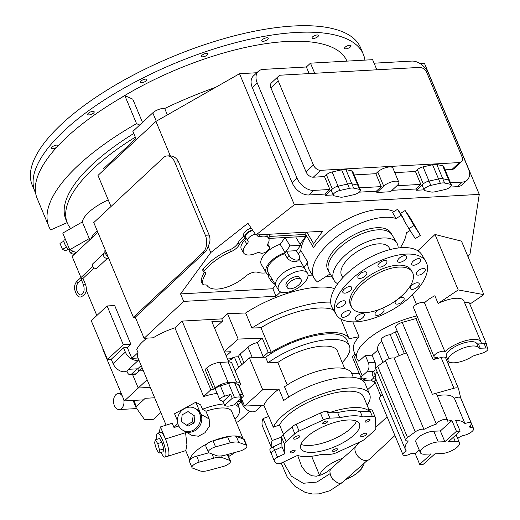 <?xml version="1.0" encoding="UTF-8"?>
<svg xmlns="http://www.w3.org/2000/svg" width="520" height="520" viewBox="0 0 520 520"><rect width="100%" height="100%" fill="white"/><g stroke="black" fill="none" stroke-linecap="round" stroke-linejoin="round"><path stroke-width="0.78" d="M361.933 465.16A19.454 7.04 -22.7 0 1 345.748 479.473L352.476 476.249L357.065 473.219L361.029 469.534L363.844 464.62L364.163 463.184M367.282 460.428L342.277 482.547L340.392 483.373L337.766 483.028L332.807 479.375L330.447 475.475L329.81 470.977M355.245 447.213L331.019 468.644L329.829 470.99M360.399 441.701L356.401 445.425A9.51 6.338 47 0 0 356.772 454.825A9.51 6.338 47 0 0 366.308 460.564A9.51 6.338 47 0 0 369.369 459.342L394.927 435.519M111.001 206.518L97.987 175.416L155.922 121.427L239.531 73.71L256.828 72.742M420.141 63.602L424.463 63.355L479.271 194.383L470.048 253.792L467.968 256.633M239.531 73.71L294.339 204.731L479.271 194.383M445.653 357.929A6.006 2.171 157.3 0 0 445.607 357.806A6.006 2.171 157.3 0 0 441.077 357.474L433.128 359.691L438.159 357.032A6.006 2.171 -22.7 0 1 434.012 356.603A6.006 2.171 -22.7 0 1 438.366 352.424A6.006 2.171 -22.7 0 1 444.945 351.735A21.028 7.605 -22.7 0 1 465.562 340.71A21.028 7.605 -22.7 0 1 481.026 341.985L463.821 300.859A21.028 7.605 157.3 0 0 438.113 303.498L458.204 289.926L483.866 294.639L469.84 304.122M483.866 294.639L461.487 241.144L435.012 234.481L417.846 250.796M393.965 211.523A52.566 24.811 149.4 0 0 313.768 247.364A6.506 3.075 -30.6 0 1 312.936 246.681A6.506 3.075 -30.6 0 1 313.612 243.639L322.647 231.264L255.925 235.001L294.339 204.731M458.204 289.926L435.012 234.481M482.404 343.785A6.006 2.171 -22.7 0 1 486.603 344.207L469.404 303.082A6.006 2.171 157.3 0 0 464.64 302.822M486.603 344.207A6.006 2.171 -22.7 0 1 486.473 345.209M481.026 341.985A21.028 7.605 -22.7 0 1 481.175 343.831M449.937 362.297L447.974 363.454M419.218 449.963L415.181 453.596A32.539 11.771 -22.7 0 1 411.554 453.278A6.006 2.171 -22.7 0 1 402.961 454.727A6.006 2.171 -22.7 0 1 406.38 451.009A32.539 11.771 -22.7 0 1 405.392 449.553A32.539 11.771 -22.7 0 1 408.31 440.947A6.006 2.171 -22.7 0 1 405.743 440.232A6.006 2.171 -22.7 0 1 407.511 437.535L415.233 431.866A6.006 2.171 -22.7 0 1 423.943 429.39A32.539 11.771 -22.7 0 1 436.345 424.06A6.006 2.171 -22.7 0 1 441.831 420.062A6.006 2.171 -22.7 0 1 447.447 420.05L436.82 394.641A6.006 2.171 157.3 0 0 432.334 394.297L453.954 388.258A6.006 2.171 -22.7 0 1 458.49 388.59A6.006 2.171 -22.7 0 1 458.529 388.713L460.694 397.976M433.128 359.691L415.928 318.572L402.207 322.406A6.006 2.171 157.3 0 0 395.655 327.373L406.322 352.872M436.345 424.06L406.536 352.8A32.539 11.771 157.3 0 0 394.134 358.131A6.006 2.171 157.3 0 0 385.424 360.607L377.702 366.275A6.006 2.171 157.3 0 0 375.934 368.973L405.743 440.232M447.447 420.05A6.006 2.171 -22.7 0 1 447.246 421.174A32.539 11.771 -22.7 0 1 451.932 420.543L440.362 430.95L433.758 431.197A12.012 4.349 157.3 0 0 421.246 435.338A12.012 4.349 157.3 0 0 415.87 441.954L420.375 452.719A12.012 4.349 -22.7 0 1 425.75 446.101A12.012 4.349 -22.7 0 1 438.262 441.961L444.866 441.714L456.437 431.308L451.932 420.543M460.707 398.041A6.006 2.171 157.3 0 0 460.668 397.911A6.006 2.171 157.3 0 0 454.344 398.203A32.539 11.771 157.3 0 0 437.249 395.662M456.437 431.308A32.539 11.771 -22.7 0 1 460.148 431.165L455.644 420.401A32.539 11.771 -22.7 0 1 464.971 423.605L454.344 398.203M464.971 423.605A6.006 2.171 -22.7 0 1 471.296 423.319A6.006 2.171 -22.7 0 1 470.392 425.295A5.005 1.814 157.3 0 0 469.638 426.946A5.005 1.814 157.3 0 0 471.146 427.563A8.008 2.899 -22.7 0 1 473.564 428.558A8.008 2.899 -22.7 0 1 463.651 435.468A5.005 1.814 157.3 0 0 457.737 438.685M381.687 341.153A27.534 9.958 157.3 0 0 377.767 349.993A27.534 9.958 157.3 0 0 377.793 350.044L372.079 355.179L365.326 355.433L358.859 361.257A50.063 18.109 -22.7 0 1 356.987 358.69A50.063 18.109 -22.7 0 1 416.988 315.913M377.767 349.993L382.967 362.414L377.793 350.044M377.039 371.618A32.539 11.771 157.3 0 0 375.583 378.293L405.392 449.553M376.135 379.613L374.556 381.037L380.868 396.11A6.006 2.171 157.3 0 0 379.457 398.535L402.961 454.727M382.61 394.531L380.868 396.11L382.876 394.817M394.134 358.131L423.943 429.39M460.148 431.165L448.578 441.571L455.182 441.318A12.012 4.349 -22.7 0 1 459.459 442.806A12.012 4.349 -22.7 0 1 454.084 449.423A12.012 4.349 -22.7 0 1 441.571 453.563L434.967 453.81L423.397 464.217A32.539 11.771 -22.7 0 1 419.685 464.36L431.256 453.954L424.651 454.207A12.012 4.349 -22.7 0 1 420.375 452.719M440.362 430.95L444.866 441.714M415.181 453.596L419.685 464.36M399.048 355.751L390.254 334.731A6.006 2.171 157.3 0 0 383.968 336.778A6.006 2.171 157.3 0 0 381.251 340.113L389.031 358.722M417.709 317.629L415.928 318.572M397.131 330.896A5.005 1.814 -22.7 0 1 395.317 331.994A27.534 9.958 157.3 0 0 390.254 334.731M412.457 294.794L416.435 304.311M261.06 357.409A9.009 3.263 -22.7 0 1 263.289 356.798L268.209 352.372L271.219 352.261A55.068 19.922 -22.7 0 1 349.076 338.683L359.047 336.759L352.82 321.867M359.047 336.759A50.063 18.109 157.3 0 0 353.743 350.935L356.987 358.69M355.037 354.022L353.632 355.284A6.006 2.171 157.3 0 0 352.547 357.435L361.192 378.105A6.006 2.171 -22.7 0 1 362.278 375.954L366.899 371.793A6.76 4.53 87.8 0 0 368.297 362.538L375.057 362.284L372.079 355.179M359.171 373.269L351.715 373.549M240.988 401.206L237.926 401.323M340.834 318.975L349.076 338.683M333.418 309.79A55.068 19.922 157.3 0 0 260.949 327.717L251.947 328.062L245.642 312.988L227.546 313.677L238.173 339.079L262.269 338.163L268.209 352.372M271.219 352.261L260.949 327.717M251.947 328.062A66.586 24.089 -22.7 0 1 330.675 302.139M334.601 288.587A66.586 24.089 157.3 0 0 245.642 312.988M227.546 313.677L221.761 318.877L182.156 321.094L174.922 327.841A37.05 13.403 157.3 0 0 153.244 337.786L144.105 338.299L135.285 317.2L133.387 317.304L93.763 222.58L163.404 157.671A12.519 8.164 86.8 0 1 167.206 155.941A12.519 8.164 86.8 0 1 174.733 162.071L205.355 235.268A12.519 8.164 86.8 0 1 203.028 252.395L133.387 317.304M280.605 291.954L276.01 296.231L183.697 301.399L144.105 338.299M312.299 275.093L308.048 275.327M228.722 361.946L211.855 321.633L222.664 321.029L214.63 328.257M222.664 321.029L221.761 318.877M224.354 351.507L238.173 339.079M234.429 404.579A37.05 13.403 -22.7 0 1 239.382 408.343A37.05 13.403 -22.7 0 1 235.02 419.315M130.884 344.292L123.305 344.715L107.101 305.962L114.68 305.539L130.884 344.292L127.335 347.601L131.84 358.365L138.008 352.612A37.05 13.403 157.3 0 0 137.8 357.494L166.101 425.146M178.789 426.043L174.018 427.538L172.218 423.228L160.433 426.92L165.477 438.978A12.519 2.899 72.6 0 1 168.044 456.17L185.822 450.593L186.914 444.574L185.562 432.685L185.061 431.496M174.018 427.538A37.05 13.403 -22.7 0 1 177.833 423.592M243.243 438.971L231.764 411.528A28.788 10.413 157.3 0 0 220.909 408.005A28.788 10.413 157.3 0 0 205.933 411.223L202.514 409.279L200.707 404.969L195.852 402.214L174.551 413.764L177.437 420.661M202.514 409.279A37.05 13.403 -22.7 0 1 224.081 403.897M217.152 393.393A37.05 13.403 157.3 0 0 203.645 396.519L210.886 389.772L182.156 321.094M174.922 327.841L203.645 396.519M147.043 338.13A37.05 13.403 157.3 0 0 136.747 349.603L138.008 352.612M80.957 277.557L72.091 256.36L90.877 238.856A36.797 13.312 -22.7 0 1 97.201 230.802M97.851 232.349L90.877 238.856M96.837 315.523L86.229 290.16M108.225 199.881A36.797 13.312 157.3 0 0 82.323 221.956L62.764 233.083L69.713 249.704L89.271 238.576L82.323 221.956M89.271 238.576A36.797 13.312 157.3 0 0 89.252 240.37M155.922 121.427L170.346 155.909C174.155 156.319 176.878 158.301 178.522 161.863L209.144 235.06C210.535 238.764 210.197 242.495 208.136 246.253L210.769 252.551L180.564 293.911L183.697 301.399M170.346 155.909A12.519 8.164 -93.2 0 0 169.104 155.831L167.206 155.941M255.925 235.001L247.923 223.281L210.769 252.551M306.43 232.174A6.506 3.075 149.4 0 0 305.968 234.904L312.936 246.681M330.194 273.871L317.57 281.957A52.566 24.811 -30.6 0 1 314.184 278.265A52.566 24.811 -30.6 0 1 338.007 235.924A52.566 24.811 -30.6 0 1 396.103 218.504L401.147 215.384L404.053 219.479L400.459 213.401L405.125 210.516L409.526 216.691L420.413 235.424L414.005 225.518L408.896 228.677L415.311 238.576L420.413 235.424M400.459 213.401L397.553 209.306L392.509 212.427L396.103 218.504M306.572 235.931A52.566 24.811 149.4 0 0 300.807 250.504L298.285 253.955M304.057 267.371L307.775 262.275L300.807 250.504M307.775 262.275A52.566 24.811 149.4 0 0 309.459 270.289L314.184 278.265M331.519 276.107L326.242 276.406M331.753 253.045A36.55 17.251 149.4 0 0 327.971 270.108L329.206 272.2A36.55 17.251 -30.6 0 1 332.988 255.132A36.55 17.251 -30.6 0 1 365.339 232.479A36.55 17.251 -30.6 0 1 392.106 234.969L390.871 232.882A36.55 17.251 149.4 0 0 364.104 230.393A36.55 17.251 149.4 0 0 331.753 253.045M410.026 230.549L406.334 232.83A52.566 24.811 -30.6 0 1 400.263 247.774M408.896 228.677L403.618 219.745L404.053 219.479M405.125 210.516L414.005 225.518M397.553 209.306L401.147 215.384M276.01 296.231L272.877 288.743L275.561 285.07M180.564 293.911L272.877 288.743M135.285 317.2L204.925 252.291A12.519 8.164 -93.2 0 0 208.136 246.253M269.373 236.438L304.668 234.468L305.793 236.366L300.034 244.25M251.29 228.215A6.506 3.075 149.4 0 0 245.375 231.465A6.506 3.075 149.4 0 0 243.744 235.599L244.868 237.497A6.506 3.075 -30.6 0 1 246.558 233.305A6.506 3.075 -30.6 0 1 252.564 230.087M243.952 235.963A17.524 8.268 149.4 0 0 238.095 242.853A10.01 4.726 -30.6 0 1 229.671 249.873A36.55 17.251 149.4 0 0 203.144 269.061A2.502 1.183 149.4 0 0 202.794 270.348L203.918 272.246A2.502 1.183 -30.6 0 1 204.269 270.959A36.55 17.251 -30.6 0 1 230.796 251.771A10.01 4.726 149.4 0 0 239.219 244.751A17.524 8.268 -30.6 0 1 245.122 237.822A6.506 3.075 -30.6 0 1 244.868 237.497M204.282 272.532A31.538 14.885 149.4 0 0 201.286 281.684A6.506 3.075 149.4 0 0 201.455 282.106L202.579 284.005A6.506 3.075 -30.6 0 1 202.41 283.582A31.538 14.885 -30.6 0 1 205.673 274.001A2.502 1.183 149.4 0 0 205.849 272.954A2.502 1.183 149.4 0 0 204.886 272.603A2.502 1.183 -30.6 0 1 203.918 272.246M268.756 238.44L305.793 236.366M266.279 272.831A27.534 12.993 -30.6 0 1 257.738 272.285A10.01 4.726 149.4 0 0 245.271 276.562A27.534 12.993 -30.6 0 1 207.123 285.552A5.005 2.36 149.4 0 0 205.172 284.914A6.506 3.075 -30.6 0 1 202.579 284.005M269.458 234.24A17.524 8.268 -30.6 0 1 268.717 238.368M202.41 283.582L201.286 281.684M105.196 249.912A5.005 2.379 55.2 0 0 105.378 253.292A5.005 2.379 55.2 0 0 108.199 257.088M103.773 253.552L92.853 263.731A3.003 2.002 47 0 0 92.97 266.702A3.003 2.002 47 0 0 95.979 268.515A3.003 2.002 47 0 0 96.948 268.125L107.867 257.946A3.003 2.002 -133 0 1 106.906 258.329A3.003 2.002 -133 0 1 103.552 255.873A3.003 2.002 -133 0 1 103.773 253.552L105.073 252.434M81.601 279.519L81.01 278.531A1.001 0.364 -22.7 0 1 81.282 278.278L82.693 278.499M76.121 252.603L69.713 249.704M138.808 359.899L127.465 370.474A10.01 6.669 47 0 1 113.061 363.571L111.26 359.268L107.471 359.476L91.26 320.723L107.101 305.962M143.319 370.688L138.638 370.955L137.742 368.797L128.72 369.304M233.857 357.357A5.005 1.814 -22.7 0 1 228.644 360.406A6.506 2.353 157.3 0 0 228.137 360.555M262.269 338.163L257.348 342.589A9.009 3.263 157.3 0 0 247.917 347.126L240.26 354.01A9.009 3.263 157.3 0 0 238.583 357.097A6.506 2.353 157.3 0 0 230.724 358.651A9.009 3.263 -22.7 0 1 227.435 358.872M226.207 355.94L230.874 351.741L224.549 351.981M257.348 342.589L263.289 356.798M123.305 344.715L107.471 359.476M138.736 359.729A10.01 6.669 -133 0 1 125.346 352.118L123.546 347.809L127.335 347.601M123.546 347.809L111.26 359.268M138.021 358.02L131.84 358.365M137.742 368.797L141.187 365.586M138.638 370.955L142.084 367.744M210.886 389.772L213.538 389.623L205.108 369.473L206.745 367.946A10.01 3.621 157.3 0 1 219.785 362.427L228.124 361.966A10.01 3.621 157.3 0 1 231.9 363.188L240.331 383.344A10.01 3.621 -22.7 0 1 239.369 386.061M213.538 389.623L215.176 388.096A10.01 3.621 -22.7 0 1 228.215 382.584L236.555 382.115A10.01 3.621 -22.7 0 1 240.331 383.344M190.073 459.751A28.788 10.413 -22.7 0 1 207.48 443.534M213.967 440.583A28.788 10.413 -22.7 0 1 232.622 435.988A28.788 10.413 -22.7 0 1 243.172 438.945M195.852 402.214L200.895 414.265A12.519 11.239 119.6 0 1 197.724 428.591A12.519 11.239 119.6 0 1 184.061 430.924L191.978 435.422L198.445 436.222L204.997 432.731L209.391 426.205L209.177 418.977L205.933 411.223M160.433 426.92L159.133 432.731M234.988 452.459A28.788 10.413 -22.7 0 1 228.618 456.515M444.945 351.735L424.502 302.861A21.028 7.605 -22.7 0 1 424.827 302.536A21.028 7.605 157.3 0 1 434.87 295.75L438.113 303.498M424.827 302.536L424.437 302.796A6.006 2.171 -22.7 0 1 424.502 302.861M424.437 302.796A6.006 2.171 157.3 0 0 417.82 303.602A6.006 2.171 157.3 0 0 413.569 307.73L434.012 356.603M365.326 355.433L368.297 362.538M375.993 379.269A8.008 2.899 -22.7 0 1 373.828 378.281A8.008 2.899 -22.7 0 1 375.278 375.414L375.369 375.336M373.828 378.281L372.209 374.406A8.008 2.899 157.3 0 1 373.659 371.54A6.76 4.53 -92.2 0 0 375.057 362.284M375.278 382.766A11.264 7.3 48 0 1 371.274 380.081L373.678 377.916M363.214 378.846L363.851 380.361L366.125 378.32A6.006 2.171 -22.7 0 1 361.192 378.105M371.274 380.081L363.851 380.361M346.925 61.126L346.925 61.126A160.206 57.954 157.3 0 0 286.526 41.496A160.206 57.954 157.3 0 0 117.208 100.113M70.701 228.566A160.206 57.954 -22.7 0 1 67.366 223.093A160.206 57.954 -22.7 0 1 135.304 137.15M142.5 122.421L132.763 99.138L124.833 95.641A178.575 64.597 157.3 0 0 37.18 198.536L48.886 226.525A178.575 64.597 -22.7 0 1 136.539 123.63L139.704 125.028M133.77 133.49A160.206 57.954 157.3 0 0 65.839 219.433L67.366 223.093M135.889 138.548L103.747 168.5L104.215 169.618M136.351 139.659L132.886 131.378L152.782 112.84A8.008 2.899 157.3 0 1 164.697 108.492A190.242 68.822 157.3 0 1 215.65 87.334M167.375 114.888L164.697 108.492M35.646 193.154A177.977 64.383 -22.7 0 1 34.944 191.627A177.977 64.383 -22.7 0 1 112.58 94.822A177.977 64.383 -22.7 0 1 296.218 32.461A177.977 64.383 -22.7 0 1 363.318 54.268A177.977 64.383 -22.7 0 1 364.923 60.118M206.661 53.268A3.503 1.268 157.3 0 0 202.098 55.198A3.503 1.268 157.3 0 0 201.519 56.401A3.503 1.268 157.3 0 0 202.839 56.83A3.503 1.268 157.3 0 0 206.453 55.601A3.503 1.268 157.3 0 0 207.981 53.697A3.503 1.268 157.3 0 0 206.661 53.268M58.013 145.873A3.503 1.268 157.3 0 0 57.993 145.529A3.503 1.268 157.3 0 0 56.673 145.1A3.503 1.268 157.3 0 0 52.111 147.03A3.503 1.268 157.3 0 0 51.532 148.233A3.503 1.268 157.3 0 0 52.852 148.668A3.503 1.268 157.3 0 0 56.712 147.284M349.713 45.266A3.503 1.268 157.3 0 0 345.144 47.19A3.503 1.268 157.3 0 0 344.565 48.399A3.503 1.268 157.3 0 0 345.885 48.828A3.503 1.268 157.3 0 0 349.505 47.6A3.503 1.268 157.3 0 0 351.032 45.695A3.503 1.268 157.3 0 0 349.713 45.266M141.72 82.68A3.503 1.268 157.3 0 0 146.282 80.75A3.503 1.268 157.3 0 0 146.868 79.541A3.503 1.268 157.3 0 0 145.542 79.111A3.503 1.268 157.3 0 0 141.928 80.34A3.503 1.268 157.3 0 0 140.4 82.251A3.503 1.268 157.3 0 0 141.72 82.68M92.878 111.358A3.503 1.268 157.3 0 0 88.309 113.288A3.503 1.268 157.3 0 0 87.731 114.498A3.503 1.268 157.3 0 0 89.05 114.927A3.503 1.268 157.3 0 0 92.671 113.698A3.503 1.268 157.3 0 0 94.198 111.794A3.503 1.268 157.3 0 0 92.878 111.358M266.923 37.759A3.503 1.268 157.3 0 0 262.36 39.689A3.503 1.268 157.3 0 0 261.781 40.892A3.503 1.268 157.3 0 0 263.101 41.321A3.503 1.268 157.3 0 0 266.714 40.092A3.503 1.268 157.3 0 0 268.242 38.188A3.503 1.268 157.3 0 0 266.923 37.759M313.333 38.513A3.503 1.268 157.3 0 0 317.896 36.582A3.503 1.268 157.3 0 0 318.474 35.38A3.503 1.268 157.3 0 0 317.155 34.951A3.503 1.268 157.3 0 0 313.541 36.179A3.503 1.268 157.3 0 0 312.013 38.084A3.503 1.268 157.3 0 0 313.333 38.513M363.318 54.268L360.62 47.807A177.977 64.383 157.3 0 0 293.521 26A177.977 64.383 157.3 0 0 109.876 88.361A177.977 64.383 157.3 0 0 32.24 185.172L34.944 191.627M67.171 222.625L50.661 229.951A178.575 64.597 -22.7 0 1 48.886 226.525M124.833 95.641L136.539 123.63M333.125 194.935L325.52 195.364L332.345 189A5.506 1.989 -22.7 0 1 338.072 186.18L347.594 184.054A9.009 3.263 -22.7 0 1 351.839 183.814L357.721 185.081A5.506 1.989 -22.7 0 1 358.651 185.686A5.506 1.989 -22.7 0 0 357.721 185.081L351.78 170.872L345.891 169.605A9.009 3.263 157.3 0 0 341.647 169.845L332.131 171.971A5.506 1.989 157.3 0 0 326.404 174.792L324.493 176.572L313.313 177.197A6.506 4.335 47 0 1 306.046 171.873L270.92 87.913A6.506 4.335 47 0 1 271.414 82.875L278.785 76.005A6.506 4.335 -133 0 1 280.885 75.166L419.582 67.405A6.506 4.335 -133 0 1 426.849 72.728L461.968 156.689A6.506 4.335 -133 0 1 461.481 161.727A6.506 4.335 -133 0 1 459.381 162.565L320.684 170.326A6.506 4.335 -133 0 1 313.417 165.002L278.298 81.042A6.506 4.335 -133 0 1 278.785 76.005M360.451 189.995A5.506 1.989 -22.7 0 1 353.815 194.708L344.292 196.833A9.009 3.263 -22.7 0 1 340.048 197.067L334.165 195.806A5.506 1.989 -22.7 0 1 333.236 195.195A5.506 1.989 -22.7 0 1 339.872 190.483L349.394 188.357A9.009 3.263 -22.7 0 1 353.639 188.123L359.522 189.384A5.506 1.989 -22.7 0 1 360.451 189.995L352.703 171.477A5.506 1.989 157.3 0 0 351.78 170.872M394.803 172.64L415.441 171.483L417.352 169.702A5.506 1.989 157.3 0 1 423.079 166.881L429.026 181.09L438.542 178.964A9.009 3.263 -22.7 0 1 442.787 178.724L448.669 179.992A5.506 1.989 -22.7 0 1 449.599 180.596L443.657 166.387A5.506 1.989 157.3 0 0 442.728 165.782L436.839 164.515A9.009 3.263 157.3 0 0 432.594 164.756L423.079 166.881M398.827 182.267A9.009 3.263 -22.7 0 1 397.339 185.361L390.513 191.724L376.87 192.491L383.695 186.128A9.009 3.263 -22.7 0 1 392.49 181.649A9.009 3.263 -22.7 0 1 398.827 182.267L392.886 168.058A9.009 3.263 157.3 0 0 386.549 167.44A9.009 3.263 157.3 0 0 377.754 171.919L375.843 173.7L381.245 186.615L376.331 191.197L359.229 192.153M354.14 174.915L375.843 173.7M461.481 161.727L454.103 168.597A6.506 4.335 47 0 1 452.01 169.436L445.094 169.826M424.079 189.846L416.468 190.275L415.928 188.981L420.843 184.399L415.441 171.483M416.468 190.275L423.3 183.911A5.506 1.989 -22.7 0 1 429.026 181.09L438.542 178.964A9.009 3.263 -22.7 0 1 442.787 178.724L448.669 179.992A5.506 1.989 -22.7 0 1 449.599 180.596L451.399 184.906A5.506 1.989 -22.7 0 1 444.762 189.618L435.24 191.744A9.009 3.263 -22.7 0 1 430.996 191.978L425.113 190.717A5.506 1.989 -22.7 0 1 424.184 190.106A5.506 1.989 -22.7 0 1 430.826 185.393L440.343 183.268A9.009 3.263 -22.7 0 1 444.587 183.034L450.469 184.294A5.506 1.989 -22.7 0 1 451.399 184.906M420.843 184.399L396.935 185.738M415.928 188.981L392.022 190.32M376.87 192.491L376.331 191.197M359.548 187.831L381.245 186.615M325.52 195.364L324.981 194.071L329.894 189.488L324.493 176.572M329.894 189.488L313.788 190.392A15.021 10.004 -133 0 1 297.017 178.113L257.212 82.953A15.021 10.004 -133 0 1 258.343 71.331A15.021 10.004 -133 0 1 263.178 69.4L306.377 66.983L310.472 63.167L372.625 59.683L376.851 69.797M309.14 73.587L306.377 66.983M324.981 194.071L308.874 194.974A15.021 10.004 -133 0 1 292.103 182.689L252.297 87.535A15.021 10.004 -133 0 1 253.422 75.914L258.343 71.331M450.496 182.741L462.339 182.078A15.021 10.004 -133 0 0 467.175 180.147A15.021 10.004 -133 0 0 468.306 168.525L428.5 73.366A15.021 10.004 -133 0 0 411.729 61.087L374.088 63.193M467.175 180.147L462.26 184.73A15.021 10.004 -133 0 1 457.425 186.661L450.177 187.064M310.472 63.167L314.704 73.275M344.779 368.68L337.37 350.968A39.546 14.307 157.3 0 0 314.32 347.172A39.546 14.307 157.3 0 0 277.817 362.459L267.95 362.837A52.566 19.019 -22.7 0 1 317.343 341.172A52.566 19.019 -22.7 0 1 349.388 345.937L347.041 340.34A52.566 19.019 157.3 0 0 315.003 335.575A52.566 19.019 157.3 0 0 265.603 357.234L249.373 357.851L235.053 370.734M261.963 405.379L256.074 410.676A10.01 6.487 48 0 1 241.95 403.513L240.162 399.237M349.388 345.937A52.566 19.019 -22.7 0 1 342.206 362.525M287.228 384.95L277.817 362.459M353.294 377.325L351.663 373.425A44.057 15.938 157.3 0 0 325.494 369.291A44.057 15.938 157.3 0 0 284.512 386.789L288.788 397.026M368.979 409.65L363.643 396.89A46.059 16.66 157.3 0 0 328.347 394.498A46.059 16.66 157.3 0 0 283.166 419.809A46.059 16.66 157.3 0 0 279.565 424.944L273.293 427.219A52.566 19.019 -22.7 0 1 322.868 393.685A52.566 19.019 -22.7 0 1 369.649 394.375L365.144 383.611A52.566 19.019 157.3 0 0 333.099 378.853A52.566 19.019 157.3 0 0 283.706 400.51L278.928 389.097A52.566 19.019 157.3 0 0 263.9 405.301L244.556 406.036L262.704 389.714L278.928 389.097M273.293 427.219L268.788 416.455L263.048 418.535A58.578 21.19 157.3 0 0 262.626 426.498L271.538 447.818M369.649 394.375A52.566 19.019 -22.7 0 1 367.178 405.34M268.593 416.526L263.9 405.301M267.95 362.837L265.603 357.234M249.373 357.851L262.704 389.714M244.556 406.036L241.274 398.197M240.24 399.165L241.579 402.37L242.625 401.427M240.35 399.061L241.579 402.37M283.536 434.447L279.565 424.944M263.048 418.535L272.233 440.499L281.6 437.099M271.57 447.798A58.578 21.19 -22.7 0 1 272.233 440.499M328.653 412.932A46.059 16.66 -22.7 0 1 369.278 411.392L360.288 411.729L362.453 416.897L372.398 416.52A8.262 2.99 -22.7 0 1 375.343 417.541A8.262 2.99 -22.7 0 1 375.427 417.937L375.856 428.175A8.262 2.99 -22.7 0 1 374.276 430.736L365.488 438.646A8.262 2.99 -22.7 0 1 361.263 441.304L336.915 452.498A8.262 2.99 -22.7 0 1 330.363 454.266L320.411 454.643A40.053 14.489 -22.7 0 1 297.603 455.384L282.328 462.592A5.005 1.814 -22.7 0 1 276.699 463.392A61.081 22.094 -22.7 0 1 274.228 460.61A5.005 1.814 -22.7 0 1 274.19 460.538A5.005 1.814 -22.7 0 1 277.55 457.184L284.875 453.732L284.472 444.223A8.262 2.99 -22.7 0 1 286.052 441.662L294.846 433.758A8.262 2.99 -22.7 0 1 299.072 431.093L323.323 419.913A8.262 2.99 -22.7 0 1 329.901 418.138L339.807 417.762L337.643 412.594L328.653 412.932L327.932 411.209L327.015 411.249A8.262 2.99 157.3 0 0 320.437 413.023L296.186 424.203A8.262 2.99 157.3 0 0 291.961 426.868L283.173 434.772A8.262 2.99 157.3 0 0 281.593 437.333L281.99 446.843L274.671 450.294A5.005 1.814 157.3 0 0 271.31 453.648A5.005 1.814 157.3 0 0 271.343 453.719L274.17 460.466M375.343 417.541L372.457 410.651A8.262 2.99 157.3 0 0 369.519 409.63L368.557 409.669L369.278 411.392M360.288 411.729A40.053 14.489 157.3 0 0 337.643 412.594M339.807 417.762A40.053 14.489 -22.7 0 1 362.453 416.897M291.226 452.946A2.652 0.956 157.3 0 0 293.963 452.017A2.652 0.956 157.3 0 0 295.12 450.574A2.652 0.956 157.3 0 0 294.119 450.249A2.652 0.956 157.3 0 0 291.382 451.178A2.652 0.956 157.3 0 0 290.231 452.621A2.652 0.956 157.3 0 0 291.226 452.946M336.486 448.715A2.652 0.956 157.3 0 0 333.749 449.637A2.652 0.956 157.3 0 0 332.599 451.081A2.652 0.956 157.3 0 0 333.593 451.406A2.652 0.956 157.3 0 0 336.329 450.476A2.652 0.956 157.3 0 0 337.487 449.04A2.652 0.956 157.3 0 0 336.486 448.715M312.812 452.354A31.791 11.499 157.3 0 0 345.618 441.214A31.791 11.499 157.3 0 0 359.482 423.924A31.791 11.499 157.3 0 0 347.497 420.03A31.791 11.499 157.3 0 0 314.697 431.165A31.791 11.499 157.3 0 0 300.827 448.461A31.791 11.499 157.3 0 0 312.812 452.354M361.926 436.618A3.348 1.209 157.3 0 0 365.378 435.442A3.348 1.209 157.3 0 0 366.841 433.622A3.348 1.209 157.3 0 0 365.579 433.212A3.348 1.209 157.3 0 0 362.122 434.382A3.348 1.209 157.3 0 0 360.659 436.209A3.348 1.209 157.3 0 0 361.926 436.618M298.389 435.767A3.348 1.209 157.3 0 0 294.938 436.937A3.348 1.209 157.3 0 0 293.475 438.757A3.348 1.209 157.3 0 0 294.736 439.173A3.348 1.209 157.3 0 0 298.194 437.996A3.348 1.209 157.3 0 0 299.656 436.176A3.348 1.209 157.3 0 0 298.389 435.767M326.586 421.05A2.652 0.956 157.3 0 0 323.85 421.98A2.652 0.956 157.3 0 0 322.692 423.423A2.652 0.956 157.3 0 0 323.694 423.748A2.652 0.956 157.3 0 0 326.423 422.819A2.652 0.956 157.3 0 0 327.581 421.375A2.652 0.956 157.3 0 0 326.586 421.05M369.083 419.438A2.652 0.956 157.3 0 0 366.353 420.362A2.652 0.956 157.3 0 0 365.196 421.804A2.652 0.956 157.3 0 0 366.197 422.13A2.652 0.956 157.3 0 0 368.927 421.2A2.652 0.956 157.3 0 0 370.084 419.763A2.652 0.956 157.3 0 0 369.083 419.438M356.454 421.142A31.791 11.499 -22.7 0 1 309.933 445.465A31.791 11.499 -22.7 0 1 300.976 444.347M284.875 453.732L281.99 446.843L274.671 450.294A5.005 1.814 157.3 0 0 271.31 453.648A5.005 1.814 157.3 0 0 271.343 453.719M236.119 421.935A6.383 4.134 48 0 0 238.901 421.239L249.925 411.32M143.566 399.854L124.384 400.926L102.882 349.512L103.181 349.232M147.108 379.75L138.229 388.024L150.287 387.354L138.229 388.024L132.6 374.575L138.229 388.024L124.384 400.926M257.075 234.936A5.506 2.6 -30.6 0 1 257.329 235.242A5.506 2.6 -30.6 0 1 257.471 235.593A5.005 2.36 149.4 0 0 257.601 235.917A5.005 2.36 149.4 0 0 260.423 236.496A14.521 6.851 -30.6 0 1 268.613 238.173A14.521 6.851 -30.6 0 1 267.917 243.718A5.005 2.36 149.4 0 0 267.677 245.629A5.005 2.36 149.4 0 0 268.495 246.22A5.506 2.6 -30.6 0 1 269.392 246.877A5.506 2.6 -30.6 0 1 266.461 251.615A5.506 2.6 -30.6 0 1 260.286 252.883A5.005 2.36 149.4 0 0 256.262 253.169A14.521 6.851 -30.6 0 1 243.627 252.961A14.521 6.851 -30.6 0 1 246.883 244.12A5.005 2.36 149.4 0 0 248.001 241.078A5.005 2.36 149.4 0 0 247.93 240.968A5.506 2.6 -30.6 0 1 247.852 240.851A5.506 2.6 -30.6 0 1 249.821 236.828A5.506 2.6 -30.6 0 1 255.554 234.462M245.687 237.172A5.506 2.6 -30.6 0 1 245.603 237.055A5.506 2.6 -30.6 0 1 247.403 233.175A5.506 2.6 -30.6 0 1 252.967 230.672M243.627 252.961L241.378 249.165A14.521 6.851 -30.6 0 1 244.634 240.325A5.005 2.36 149.4 0 0 245.837 237.445M337.727 283.764A36.55 17.251 -30.6 0 1 334.035 280.365A36.55 17.251 -30.6 0 1 337.825 263.296A36.55 17.251 -30.6 0 1 370.168 240.65A36.55 17.251 -30.6 0 1 396.942 243.139A36.55 17.251 -30.6 0 1 398.144 248.008M390.254 249.529L389.188 247.728A27.534 12.993 149.4 0 0 378.56 243.854A27.534 12.993 149.4 0 0 350.766 256.38A27.534 12.993 149.4 0 0 341.79 275.776L342.862 277.576M425.809 261.443L421.987 254.982A52.065 24.57 149.4 0 0 401.895 247.656A52.065 24.57 149.4 0 0 349.343 271.349A52.065 24.57 149.4 0 0 332.371 308.022L336.193 314.476A52.065 24.57 -30.6 0 1 353.165 277.803A52.065 24.57 -30.6 0 1 405.717 254.111A52.065 24.57 -30.6 0 1 425.809 261.443A52.065 24.57 -30.6 0 1 408.837 298.116A52.065 24.57 -30.6 0 1 356.278 321.802A52.065 24.57 -30.6 0 1 336.193 314.476M384.865 260.514A5.083 2.398 149.4 0 0 379.737 262.828A5.083 2.398 149.4 0 0 378.085 266.409A5.083 2.398 149.4 0 0 380.042 267.124A5.083 2.398 149.4 0 0 385.171 264.81A5.083 2.398 149.4 0 0 386.828 261.228A5.083 2.398 149.4 0 0 384.865 260.514M343.629 300.775A5.083 2.398 149.4 0 0 338.5 303.082A5.083 2.398 149.4 0 0 336.843 306.663A5.083 2.398 149.4 0 0 338.8 307.378A5.083 2.398 149.4 0 0 343.935 305.065A5.083 2.398 149.4 0 0 345.585 301.49A5.083 2.398 149.4 0 0 343.629 300.775M364.78 271.811A5.083 2.398 149.4 0 0 359.651 274.118A5.083 2.398 149.4 0 0 357.994 277.7A5.083 2.398 149.4 0 0 359.957 278.414A5.083 2.398 149.4 0 0 365.085 276.101A5.083 2.398 149.4 0 0 366.743 272.526A5.083 2.398 149.4 0 0 364.78 271.811M344.857 293.15A5.083 2.398 149.4 0 0 349.993 290.836A5.083 2.398 149.4 0 0 351.644 287.261A5.083 2.398 149.4 0 0 349.687 286.546A5.083 2.398 149.4 0 0 344.559 288.853A5.083 2.398 149.4 0 0 342.901 292.435A5.083 2.398 149.4 0 0 344.857 293.15M417.137 282.769A5.083 2.398 149.4 0 0 412.009 285.084A5.083 2.398 149.4 0 0 410.351 288.659A5.083 2.398 149.4 0 0 412.315 289.374A5.083 2.398 149.4 0 0 417.443 287.06A5.083 2.398 149.4 0 0 419.101 283.485A5.083 2.398 149.4 0 0 417.137 282.769M418.594 258.628A5.083 2.398 149.4 0 0 413.465 260.942A5.083 2.398 149.4 0 0 411.808 264.517A5.083 2.398 149.4 0 0 413.771 265.233A5.083 2.398 149.4 0 0 418.899 262.925A5.083 2.398 149.4 0 0 420.557 259.344A5.083 2.398 149.4 0 0 418.594 258.628M418.373 275.145A5.083 2.398 149.4 0 0 423.501 272.831A5.083 2.398 149.4 0 0 425.159 269.256A5.083 2.398 149.4 0 0 423.196 268.541A5.083 2.398 149.4 0 0 418.067 270.849A5.083 2.398 149.4 0 0 416.41 274.43A5.083 2.398 149.4 0 0 418.373 275.145M377.13 315.4A5.083 2.398 149.4 0 0 382.259 313.092A5.083 2.398 149.4 0 0 383.916 309.511A5.083 2.398 149.4 0 0 381.953 308.796A5.083 2.398 149.4 0 0 376.825 311.11A5.083 2.398 149.4 0 0 375.174 314.685A5.083 2.398 149.4 0 0 377.13 315.4M396.637 300.066A5.083 2.398 149.4 0 0 395.259 303.394A5.083 2.398 149.4 0 0 397.222 304.109A5.083 2.398 149.4 0 0 402.35 301.795A5.083 2.398 149.4 0 0 404.007 298.22A5.083 2.398 149.4 0 0 402.044 297.505A5.083 2.398 149.4 0 0 398.275 298.825M362.258 313.619A5.083 2.398 149.4 0 0 357.13 315.933A5.083 2.398 149.4 0 0 355.472 319.514A5.083 2.398 149.4 0 0 357.435 320.229A5.083 2.398 149.4 0 0 362.563 317.915A5.083 2.398 149.4 0 0 364.221 314.334A5.083 2.398 149.4 0 0 362.258 313.619M404.567 255.691A5.083 2.398 149.4 0 0 399.438 258.005A5.083 2.398 149.4 0 0 397.781 261.579A5.083 2.398 149.4 0 0 399.744 262.301A5.083 2.398 149.4 0 0 404.872 259.987A5.083 2.398 149.4 0 0 406.523 256.406A5.083 2.398 149.4 0 0 404.567 255.691M348.231 310.681A5.083 2.398 149.4 0 0 343.103 312.995A5.083 2.398 149.4 0 0 341.445 316.576A5.083 2.398 149.4 0 0 343.401 317.291A5.083 2.398 149.4 0 0 348.537 314.977A5.083 2.398 149.4 0 0 350.188 311.396A5.083 2.398 149.4 0 0 348.231 310.681M412.282 272.012L411.157 270.108A35.041 16.536 149.4 0 0 397.637 265.181A35.041 16.536 149.4 0 0 362.265 281.125A35.041 16.536 149.4 0 0 350.844 305.806L351.969 307.71A35.041 16.536 -30.6 0 1 363.389 283.023A35.041 16.536 -30.6 0 1 398.762 267.079A35.041 16.536 -30.6 0 1 412.282 272.012A35.041 16.536 -30.6 0 1 400.862 296.692A35.041 16.536 -30.6 0 1 365.488 312.637A35.041 16.536 -30.6 0 1 351.969 307.71M334.035 280.365L329.206 272.2A36.55 17.251 -30.6 0 1 332.988 255.132A36.55 17.251 -30.6 0 1 365.339 232.479A36.55 17.251 -30.6 0 1 392.106 234.969L396.942 243.139M471.861 356.766A16.523 5.973 -22.7 0 1 448.188 360.776A16.523 5.973 -22.7 0 1 460.675 349.076A16.523 5.973 -22.7 0 1 478.504 347.718A5.005 1.814 157.3 0 0 480.24 348.238L485.979 348.023A5.506 1.989 -22.7 0 1 487.935 348.706A5.506 1.989 -22.7 0 1 482.19 353.184L475.02 355.342A5.005 1.814 157.3 0 0 471.861 356.766M448.188 360.776L446.381 356.473A16.523 5.973 -22.7 0 1 458.874 344.773A16.523 5.973 -22.7 0 1 476.704 343.408A5.005 1.814 157.3 0 0 478.433 343.935L484.178 343.72A5.506 1.989 -22.7 0 1 486.135 344.403L487.935 348.706M65.409 239.408L64.246 240.019A5.375 1.599 60.4 0 0 64.597 243.659A5.375 1.599 60.4 0 0 69.563 249.359L69.57 249.353M63.895 241.144L59.975 243.373L62.498 249.399L66.541 247.104M68.419 249.087L65.494 250.757L62.498 249.399M199.173 462.137L213.759 458.159A13.767 4.979 -22.7 0 1 222.397 457.678L229.781 460.421A6.506 2.353 -22.7 0 1 230.51 461.038A6.506 2.353 -22.7 0 1 223.314 466.447L208.728 470.418A13.767 4.979 -22.7 0 1 200.089 470.906L192.706 468.156A6.506 2.353 -22.7 0 1 191.978 467.545A6.506 2.353 -22.7 0 1 199.173 462.137L196.651 456.105A6.506 2.353 157.3 0 0 189.456 461.513L191.978 467.545M208.858 452.784L196.651 456.105M230.51 461.038L227.988 455.007A6.506 2.353 157.3 0 0 227.494 454.5M68.672 249.243L70.194 252.883L73.086 251.232M76.082 252.583L73.184 254.234L70.194 252.883M232.258 398.3L234.533 397.644A9.009 3.263 -22.7 0 1 240.669 397.3L241.735 397.774L234.162 404.826L231.894 405.483A9.009 3.263 -22.7 0 1 225.752 405.828L224.692 405.36L232.258 398.3L230.639 394.426L223.067 401.486L220.285 400.244A4.505 1.631 -22.7 0 1 219.856 399.854A4.505 1.631 -22.7 0 1 224.672 396.156L230.639 394.426M219.856 399.854L215.534 389.519A4.505 1.631 -22.7 0 1 220.35 385.821L228.592 383.435A9.009 3.263 -22.7 0 1 234.728 383.091L238.576 384.8A4.505 1.631 -22.7 0 1 239.005 385.197L243.328 395.525A4.505 1.631 -22.7 0 1 241.722 397.748M241.735 397.774L240.11 393.9L242.899 395.135A4.505 1.631 -22.7 0 1 243.328 395.525M223.067 401.486L224.692 405.36M333.236 195.195L331.435 190.892A5.506 1.989 -22.7 0 1 338.072 186.18L347.594 184.054A9.009 3.263 -22.7 0 1 351.839 183.814L357.721 185.081L359.522 189.384M424.184 190.106L422.383 185.803A5.506 1.989 -22.7 0 1 429.026 181.09L430.826 185.393M296.511 250.952L300.644 245.284L290.036 245.882L285.103 252.636A18.525 8.742 -30.6 0 0 266.331 272.916L261.385 264.557A18.525 8.742 -30.6 0 1 280.156 244.276L285.103 252.636M287.157 257.887L284.681 253.708L286.494 251.225L296.348 250.679L298.818 254.852A6.506 3.861 -143.9 0 1 299.15 258.967A6.506 3.861 -143.9 0 1 294.255 259.656A6.506 3.861 -143.9 0 1 288.964 255.405L287.157 257.887C289.425 260.565 292.253 261.833 295.627 261.697L297.752 260.884L299.15 258.967M284.681 253.708A16.77 7.917 149.4 0 0 267.839 272.025L276.153 286.078A16.77 7.917 -30.6 0 1 281.619 274.267A16.77 7.917 -30.6 0 1 298.552 266.63A16.77 7.917 149.4 0 0 281.619 274.267A16.77 7.917 149.4 0 0 276.153 286.078L278.629 290.257A16.77 7.917 -30.6 0 1 284.096 278.44A16.77 7.917 -30.6 0 1 301.022 270.81A16.77 7.917 -30.6 0 1 307.495 273.169A16.77 7.917 -30.6 0 1 302.029 284.986A16.77 7.917 -30.6 0 1 285.096 292.617A16.77 7.917 -30.6 0 1 278.629 290.257M271.863 278.824L270.667 280.462L268.19 276.289L269.386 274.644M269.106 275.028A18.525 8.742 -30.6 0 1 266.331 272.916M280.156 244.276L285.09 237.523L295.704 236.931L300.644 245.284M285.09 237.523L290.036 245.882M270.667 280.462A6.506 3.861 36.1 0 0 275.158 284.388M299.117 259.019L305.019 268.996A16.77 7.917 149.4 0 0 298.552 266.63A16.77 7.917 -30.6 0 1 305.019 268.996L307.495 273.169M286.494 251.225L288.964 255.405M230.145 442.891A13.767 4.979 -22.7 0 1 238.784 442.403L246.168 445.153A6.506 2.353 -22.7 0 1 246.896 445.763A6.506 2.353 -22.7 0 1 239.701 451.172L225.114 455.15A13.767 4.979 -22.7 0 1 216.476 455.631L209.092 452.887A6.506 2.353 -22.7 0 1 208.364 452.27A6.506 2.353 -22.7 0 1 215.56 446.862L230.145 442.891L227.63 436.859L213.037 440.837A6.506 2.353 157.3 0 0 205.842 446.245L208.364 452.27M246.896 445.763L244.374 439.738A6.506 2.353 157.3 0 0 243.646 439.121L236.262 436.378A13.767 4.979 157.3 0 0 227.63 436.859M137.183 368.829L131.541 374.088A4.505 2.938 86.8 0 1 130.169 374.712L134.719 374.459A4.505 2.938 -93.2 0 0 136.084 373.834L139.217 370.923M126.822 370.975L127.459 372.509A4.505 2.938 86.8 0 0 130.169 374.712M281.82 442.8L273.228 446.849A5.005 1.814 157.3 0 0 269.867 450.203A5.005 1.814 157.3 0 0 269.906 450.275L271.284 453.576M156.917 439.341A12.519 2.899 72.6 0 1 157.534 433.225A12.519 2.899 72.6 0 1 162.454 439.926A12.519 2.899 72.6 0 1 165.022 457.113A12.519 2.899 72.6 0 1 161.018 452.446M163.767 448.884L163.118 451.789L158.931 453.102L159.582 450.197L163.767 448.884L161.928 442.267L159.445 438.549L155.259 439.862L154.609 442.767L156.442 449.391L158.931 453.102M155.259 439.862L157.749 443.573L161.928 442.267M157.749 443.573L159.582 450.197M157.534 433.225L160.556 432.282A12.519 2.899 72.6 0 1 165.477 438.978A12.519 2.899 72.6 0 1 168.044 456.17L165.022 457.113M199.647 413.556A12.519 11.239 119.6 0 1 196.475 427.882A12.519 11.239 119.6 0 1 182.812 430.216A12.519 11.239 119.6 0 1 178.347 425.113A12.519 11.239 119.6 0 1 181.519 410.787A12.519 11.239 119.6 0 1 195.182 408.454A12.519 11.239 119.6 0 1 199.647 413.556M194.109 422.903L188.208 426.101L186.485 425.12L192.387 421.922L194.109 422.903L194.903 416.137L188.065 411.587L182.162 414.791L181.369 421.558L186.485 425.12M188.065 411.587L194.903 416.137M193.18 415.155L192.387 421.922M195.182 408.454L196.43 409.162A12.519 11.239 119.6 0 1 200.895 414.265A12.519 11.239 119.6 0 1 197.724 428.591A12.519 11.239 119.6 0 1 184.061 430.924L182.812 430.216M301.08 279.533L299.956 277.635A8.008 3.783 149.4 0 0 296.861 276.503A8.008 3.783 149.4 0 0 288.776 280.15A8.008 3.783 149.4 0 0 286.169 285.792L287.293 287.69A8.008 3.783 -30.6 0 1 289.9 282.048A8.008 3.783 -30.6 0 1 297.986 278.408A8.008 3.783 -30.6 0 1 301.08 279.533A8.008 3.783 -30.6 0 1 298.467 285.175A8.008 3.783 -30.6 0 1 290.381 288.821A8.008 3.783 -30.6 0 1 287.293 287.69M135.935 407.342L133.048 400.439L135.96 407.413A2.502 0.903 -22.7 0 0 135.993 407.478L144.671 419.744L153.602 419.25L160.816 412.522M135.96 407.413A2.502 0.903 -22.7 0 1 136.37 406.556L145.23 398.3L154.648 397.774M123.728 399.347A8.021 5.233 86.8 0 1 121.648 408.434A8.021 5.233 86.8 0 1 119.21 409.546A8.021 5.233 86.8 0 1 113.815 403.793A8.021 5.233 86.8 0 1 115.876 394.641A8.021 5.233 86.8 0 1 118.313 393.529A8.021 5.233 86.8 0 1 122.259 395.837M319.956 475.456A23.53 8.515 -22.7 0 1 342.706 458.309M283.315 462.124L291.33 476.125L303.206 483.281L316.894 482.053L329.921 473.766M402.207 322.406L432.334 394.297M453.954 388.258L441.077 357.474M470.256 425.432L471.146 427.563M377.702 366.275L407.511 437.535M415.233 431.866L385.424 360.607M455.182 441.318L453.453 437.19M433.758 431.197L438.262 441.961M178.522 161.863L174.733 162.071M306.813 232.154L313.612 243.639M402.863 217.789L399.328 211.816M204.925 252.291L203.028 252.395M205.355 235.268L209.144 235.06M238.095 242.853L239.219 244.751M229.671 249.873L230.796 251.771M204.269 270.959L203.144 269.061M204.847 272.603L205.673 274.001M77.331 281.106A1.001 0.67 47 0 0 77.012 281.229A1.001 0.67 47 0 0 77.051 282.224A1.001 0.67 47 0 0 78.052 282.828A1.001 0.67 47 0 0 78.377 282.698C74.321 286.436 77.389 295.204 80.756 294.925C83.902 293.755 84.838 290.446 83.564 284.993A1.001 0.364 -22.7 0 1 84.006 284.447A1.001 0.364 -22.7 0 1 85.04 284.096A1.001 0.364 -22.7 0 1 85.416 284.219C87.581 290.322 86.067 294.561 80.873 296.92C78.098 297.57 75.978 294.853 74.51 288.769C74.373 285.584 75.212 283.069 77.012 281.229L92.833 266.481M252.356 357.74L247.917 347.126M240.26 354.01L243.919 362.759M234.448 357.195L238.732 367.425M228.644 360.406L229.294 361.966M113.061 363.571L125.346 352.118M215.176 388.096L206.745 367.946M236.555 382.115L228.124 361.966M219.785 362.427L228.215 382.584M200.895 414.265L209.177 418.977M165.477 438.978L185.562 432.685M353.632 355.284L362.278 375.954M366.899 371.793L373.659 371.54L375.278 375.414M404.346 353.581L395.317 331.994M156.286 121.219L152.782 112.84M320.684 170.326L313.313 177.197M452.01 169.436L459.381 162.565M423.3 183.911L417.352 169.702M383.695 186.128L377.754 171.919M332.345 189L326.404 174.792M313.788 190.392L308.874 194.974M292.103 182.689L297.017 178.113M257.212 82.953L252.297 87.535M457.425 186.661L462.339 182.078M278.298 81.042L270.92 87.913M306.046 171.873L313.417 165.002M440.343 183.268L432.594 164.756M436.839 164.515L444.587 183.034M450.469 184.294L442.728 165.782M332.131 171.971L339.872 190.483M349.394 188.357L341.647 169.845M345.891 169.605L353.639 188.123M241.95 403.513L243.074 402.5M242.034 400.004L240.89 400.472M372.398 416.52L369.519 409.63M327.015 411.249L329.901 418.138M323.323 419.913L320.437 413.023M296.186 424.203L299.072 431.093M294.846 433.758L291.961 426.868M283.173 434.772L286.052 441.662M284.472 444.223L281.593 437.333M273.228 446.849L277.55 457.184M259.422 234.806L260.423 236.496M267.553 244.628L268.495 246.22M244.634 240.325L246.883 244.12M478.504 347.718L476.704 343.408M485.979 348.023L484.178 343.72M478.433 343.935L480.24 348.238M213.759 458.159L212.011 453.966M221.637 455.871L222.397 457.678M229.781 460.421L227.325 454.545M234.533 397.644L228.592 383.435M220.35 385.821L224.672 396.156M234.728 383.091L240.669 397.3M242.899 395.135L238.576 384.8M236.262 436.378L238.784 442.403M246.168 445.153L243.646 439.121M213.037 440.837L215.56 446.862M131.541 374.088L136.084 373.834M133.796 400.4L136.37 406.556M357.162 443.19L357.617 444.294M311.617 456.261L319.677 475.54M281.222 463.053L287.047 476.697L294.964 486.343L305.201 492.421L312.468 494L318.994 493.883L329.739 490.789L342.037 482.736M331.026 468.663L326.995 471.868L321.808 474.767L316.42 476.19L311.63 475.728L306.039 472.271L301.632 466.265L297.635 455.397M387.101 416.812L375.824 427.329M460.668 397.911L471.296 423.319M473.564 428.558L460.597 397.566M459.459 442.806L456.112 434.798M236.86 402.311L239.382 408.343M108.368 257.498L107.867 257.946M94.198 267.95L82.947 278.434M81.419 279.858L78.377 282.698M82.979 278.401L85.416 284.219M81.12 279.136L83.564 284.993M241.755 364.709L238.569 357.091M185.712 450.632L189.722 460.213M360.321 379.1L361.27 378.248M367.673 389.662L375.297 382.804M458.49 388.59L445.607 357.806M274.19 460.538L269.867 450.203M237.952 404.918L241.286 401.921M236.308 422.39L236.756 421.987M247.852 240.851L245.603 237.055M266.389 234.416L268.613 238.173M267.735 244.069L269.392 246.877M119.21 409.546L136.76 408.564M118.313 393.529L121.225 393.367"/></g></svg>
